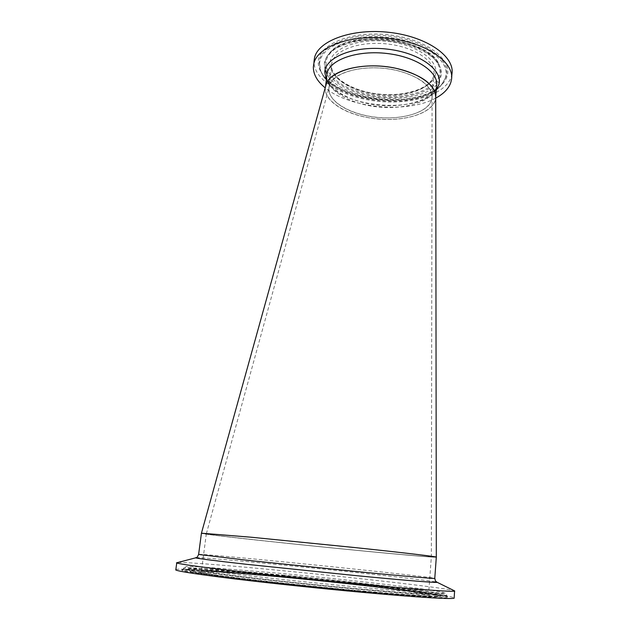 <?xml version="1.0" encoding="UTF-8"?>
<svg xmlns="http://www.w3.org/2000/svg" width="630" height="630" viewBox="0 0 630 630"><rect width="100%" height="100%" fill="white"/><g stroke="black" fill="none" stroke-linecap="round" stroke-linejoin="round"><path stroke-width="0.47" stroke-dasharray="3.15 2.36" d="M355.674 547.73L254.89 537.65L206.357 533.705C201.813 533.909 241.377 538.5 289.02 543.477C352.603 550.163 429.329 557.392 431.353 556.699C433.424 556.385 403.578 552.786 355.674 547.73M362.502 114.81C339.869 109.392 324.466 95.941 329.931 84.247C334.908 70.332 370.952 63.071 399.995 71.277C421.084 77.655 431.786 86.278 432.085 97.146C431.755 114.164 393.167 123 362.502 114.81M325.363 87.365C323.765 99.839 342.208 112.62 366.022 117.227C398.042 124.165 435.346 114.51 435.708 97.217L435.149 100.335C430.841 114.014 403.255 121.921 375.724 118.739C348.162 115.739 324.458 102.044 325.316 87.932L325.671 85.68M290.666 543.698C356.304 550.573 434.212 557.904 436.314 557.188L436.314 557.188C434.015 557.889 354.769 550.431 288.823 543.509C243.944 538.815 205.238 534.405 201.372 533.389C205.293 534.413 245.015 538.941 290.666 543.698M289.934 543.58C353.272 550.226 429.188 557.369 431.353 556.699C433.55 556.392 403.137 552.731 354.556 547.612L254.236 537.595L206.325 533.712C201.962 533.933 242.007 538.571 289.934 543.58M178.077 562.433C187.456 562.18 231.722 565.779 281.319 570.567C357.202 577.828 448.851 588.278 454.451 590.798M175.864 569.41C181.267 568.189 227.973 571.591 280.657 576.584C357.911 583.821 451.49 594.941 454.151 597.901M328.892 88.334L329.207 86.357C331.868 73.946 357.745 65.181 385.536 68.536C413.359 71.741 434.353 85.995 431.952 98.382L431.589 99.934C427.683 112.738 401.853 120.212 376.008 117.219C350.13 114.4 327.97 101.517 328.892 88.334M435.708 98.115C407.626 113.77 349.642 108.344 325.23 87.853M451.938 73.938L451.222 76.994C445.158 94.941 410.784 105.108 376.921 101.186C343.019 97.477 313.441 80.057 314.008 61.409M357.596 591.664L257.599 581.356L206.798 575.017L182.857 570.961L181.708 569.992L198.379 570.142C217.626 571.19 248.055 573.654 281.925 576.836C341.444 582.451 409.106 590.137 437.007 594.688L445.686 596.342L448.19 597.429L443.811 597.838L432.148 597.476L357.596 591.664M357.273 590.727C317.685 587.073 271.884 582.238 238.368 578.183C204.325 574.009 185.819 571.237 182.834 569.851C178.447 567.559 226.54 570.922 282.232 576.222C355.548 583.096 443.945 593.562 447.119 596.334C449.828 598.027 414.729 596.043 357.273 590.727M282.484 575.064C355.509 581.947 443.551 592.294 446.654 594.917L446.654 594.925C449.316 596.531 414.359 594.476 357.21 589.16C317.827 585.506 272.278 580.702 238.92 576.702C205.041 572.583 186.59 569.866 183.582 568.543L183.582 568.543C179.164 566.346 227.005 569.772 282.484 575.064M283.618 575.277C354.462 581.947 439.748 591.995 441.465 594.405L441.465 594.405C443.276 595.87 409.516 593.846 355.328 588.806C317.874 585.325 274.664 580.773 242.747 576.962C210.294 573.024 192.355 570.402 188.945 569.087L188.945 569.087C183.724 566.874 229.737 570.142 283.618 575.277M354.989 590.286C317.709 586.845 274.696 582.301 242.92 578.474C210.609 574.528 192.741 571.867 189.323 570.504C184.086 568.205 229.911 571.378 283.61 576.481C354.217 583.104 439.189 593.192 440.811 595.704C442.575 597.224 408.933 595.287 354.989 590.286M354.517 591.058L261.71 581.49L214.279 575.592L191.536 571.772L190.205 570.843L205.419 570.938C223.272 571.898 251.835 574.206 283.784 577.198C339.964 582.498 403.846 589.767 429.542 593.995L437.464 595.523L439.575 596.515L424.132 596.508L354.517 591.058C319.347 587.782 281.571 583.821 249.842 580.112L203.01 573.938L191.292 571.717L189.323 570.504L188.087 567.449C190.835 568.41 208.892 570.914 242.259 574.977C274.743 578.812 318.512 583.404 356.43 586.947C392.608 590.294 418.21 592.334 433.227 593.066L443.449 593.074L441.465 594.405L440.811 595.704C440.362 598.713 408.783 595.634 354.525 591.066M351.257 590.42L266.057 581.64L222.232 576.198L200.82 572.638L199.348 571.756L213.05 571.804C229.422 572.662 255.977 574.796 285.815 577.592C338.334 582.545 398.089 589.357 421.462 593.24L428.605 594.641C430.857 595.35 430.014 595.744 426.061 595.83L399.113 594.429L351.257 590.42M350.8 588.152C317.032 585.018 278.192 580.923 249.535 577.49C220.366 573.946 204.372 571.583 201.561 570.418C197.442 568.504 238.053 571.363 286.414 575.97C350.319 581.978 426.683 590.995 428.668 593.184C430.77 594.578 399.924 592.728 350.8 588.152M198.639 554.29C202.671 554.164 241.676 557.707 286.784 562.18C353.076 568.717 432.59 577.301 434.779 578.332L434.779 578.395M196.284 557.621C202.836 557.574 241.55 560.968 285.878 565.315C353.17 571.883 433.912 580.781 436.968 582.215M331.498 64.969L331.852 62.795C334.672 49.888 360.384 40.698 387.899 44.045C415.438 47.234 436.228 61.905 433.905 74.812L433.527 76.545C429.589 89.925 403.877 97.855 378.189 94.87C352.477 92.059 330.514 78.718 331.498 64.969M435.346 75.191C431.219 89.043 404.673 97.225 378.197 94.146C351.69 91.248 329.002 77.482 329.97 63.221C330.482 48.927 357.675 37.879 387.773 41.422C417.91 44.769 439.929 61.401 435.346 75.191M326.71 76.435C326.923 88.696 351.067 102.721 378.606 105.171C406.153 108.139 432.881 99.115 436.22 87.515L436.173 87.838C431.904 101.651 405.074 109.817 377.968 106.95C350.847 104.241 327.017 90.862 326.694 76.569M436.275 89.893C419.95 115.282 337.585 107.675 326.324 79.837M446.977 76.513C441.465 93.366 409.169 103.029 377.26 99.327C345.311 95.831 317.567 79.364 318.276 61.897C318.386 44.383 351.642 30.437 388.97 34.831C426.345 38.989 453.072 59.748 446.977 76.513M445.93 77.002L442.528 83.247C421.856 111.919 328.931 101.146 320.087 68.851L319.213 62.614C319.371 45.399 352.099 31.728 388.805 36.052C425.549 40.139 451.875 60.511 445.93 77.002M319.599 63.756C319.764 46.707 352.241 33.193 388.647 37.485C425.085 41.533 451.222 61.693 445.339 78.025L441.969 84.207C421.494 112.62 329.199 101.918 320.457 69.93L319.599 63.756M325.096 70.056L324.332 64.291C324.568 60.511 326.23 56.944 329.309 53.597L329.514 53.377C348.453 29.437 431.251 39.328 439.795 66.402L439.905 66.654C441.457 70.371 441.701 73.986 440.63 77.49C432.952 107.525 342.46 104.178 326.891 74.033M440.212 76.356C435.519 91.468 406.539 100.272 377.74 96.925C348.918 93.775 324.088 78.86 324.962 63.268C325.206 59.433 326.923 55.818 330.104 52.432C348.91 28.673 430.888 38.469 439.378 65.339C441.016 69.119 441.291 72.789 440.212 76.356M439.26 75.632C434.684 90.499 406.2 99.193 377.882 95.902C349.532 92.799 325.143 78.112 326.041 62.779C326.442 47.407 355.666 35.398 388.175 39.225C420.722 42.84 444.323 60.842 439.26 75.632M206.357 533.705L329.939 84.247M206.325 533.712L201.561 570.418L199.71 571.906C198.481 570.41 239.148 573.135 285.823 577.6C320.788 580.915 353.312 584.396 383.394 588.026L421.95 593.326L429.432 594.925L428.668 593.184L431.353 556.699L432.085 97.146M281.925 576.836C227.69 571.646 179.739 568.402 181.786 570.284L186.157 566.543L199.639 566.732L283.216 573.599C338.326 578.86 400.585 585.782 429.731 590.042L443.276 592.428L445.441 593.303L447.458 596.894L440.827 595.358L398.42 589.365C365.227 585.262 321.804 580.608 281.925 576.836M329.207 86.357L331.852 62.795M431.952 98.382L433.905 74.812M433.889 74.915L433.55 76.395C430.038 88.736 404.224 97.075 378.244 93.972C352.217 91.208 330.254 77.435 331.514 64.772L331.829 62.89M441.969 84.207L442.528 83.247C422.336 111.589 328.482 100.706 320.087 68.851L320.457 69.93M329.309 53.597C338.373 43.816 363.36 37.69 388.663 40.777C413.997 43.706 435.291 55.306 439.905 66.654M329.514 53.377L330.104 52.432C349.311 28.366 430.495 38.068 439.378 65.339L439.795 66.402M442.142 83.987C420.927 113.534 329.679 102.958 320.371 69.678M451.505 79.537L451.678 77.277M435.566 98.54L435.724 96.626"/><path stroke-width="0.94" d="M326.694 76.569L325.671 85.68C328.506 72.686 355.186 63.339 384.473 66.489C413.776 69.497 436.81 84.066 435.708 97.233C435.054 84.483 421.903 74.868 396.254 68.355C365.92 61.488 331.64 69.513 326.466 83.396L325.363 87.365M201.403 533.193L251.449 537.248L356.312 547.722C406.996 553.061 438.559 556.873 436.306 557.188C438.543 556.857 405.822 552.927 354.029 547.478L250.661 537.177L201.435 533.185L198.639 554.29M434.779 578.395C436.094 583.506 435.826 580.679 436.968 582.215L454.624 590.909C456.931 592.271 420.375 589.814 360.478 584.152C319.024 580.238 270.987 575.214 235.714 571.119C199.907 566.905 180.251 564.197 176.739 562.976L178.077 562.433M454.608 591.034L454.151 597.901C456.443 599.65 419.793 597.626 359.761 592.09C318.213 588.27 270.081 583.183 234.769 578.907C198.922 574.497 179.259 571.536 175.778 570.016L175.864 569.41M325.23 87.853C317.236 81.364 313.283 74.403 313.354 66.969L313.89 63.339C317.638 46.281 352.131 33.839 389.458 38.383C426.825 42.73 454.569 62.496 451.505 79.537L450.789 82.561C448.615 88.712 443.591 93.894 435.708 98.115M314.008 61.409L314.543 57.747C318.308 40.517 352.768 27.917 390.033 32.461C427.337 36.808 455.017 56.724 451.938 73.938L451.678 77.277M436.306 557.188L434.779 578.332C436.968 579.033 405.153 576.316 354.139 571.3L248.7 560.44L198.615 554.463C196.253 559.353 197.095 556.566 195.568 557.865L196.284 557.621M436.968 582.215C439.716 583.167 407.263 580.608 354.643 575.497L246.243 564.267C215.145 560.779 198.253 558.645 195.568 557.865L176.463 562.85M326.71 76.435L327.08 73.135C329.97 59.598 357.549 49.92 387.182 53.511C416.855 56.944 439.157 72.474 436.59 86.003L435.724 96.626M326.324 79.837L324.781 72.237C325.143 57.07 354.517 45.265 387.23 49.108C419.982 52.739 443.756 70.56 438.677 85.145L436.275 89.893M326.891 74.033L325.096 70.056M435.708 97.217L436.314 557.117M326.466 83.396L201.435 533.185M176.739 562.976L175.778 570.016M313.89 63.339L314.543 57.747"/></g></svg>
